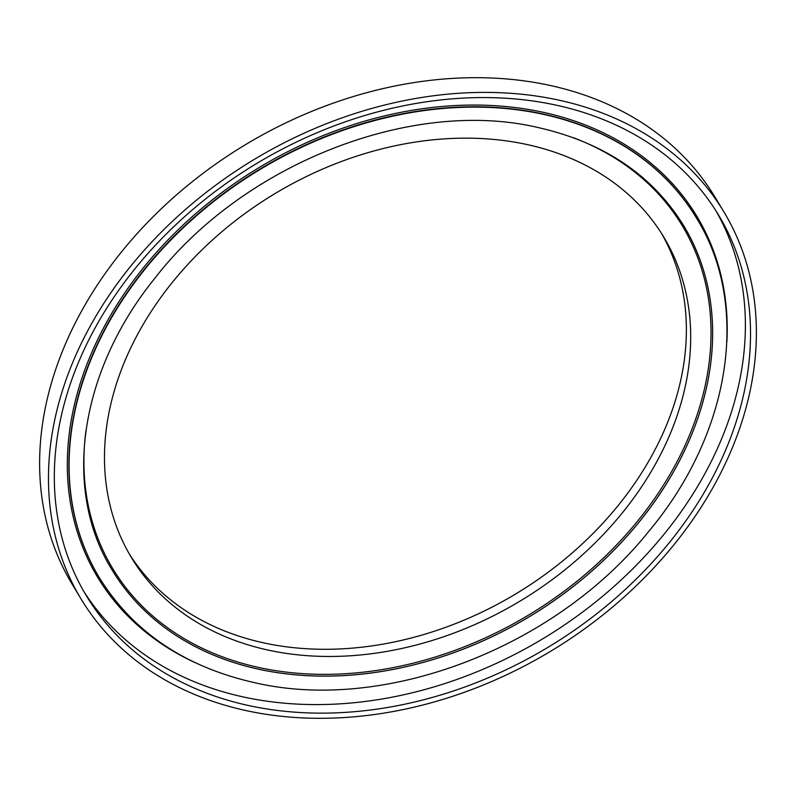 <?xml version="1.0" encoding="UTF-8"?>
<svg xmlns="http://www.w3.org/2000/svg" width="796" height="796" viewBox="0 0 796 796"><rect width="100%" height="100%" fill="white"/><g stroke="black" fill="none" stroke-linecap="round" stroke-linejoin="round"><path stroke-width="1.19" d="M558.036 99.958A375.195 287.137 -31 0 1 723.902 211.895A375.195 287.137 -31 0 1 649.715 572.244A375.195 287.137 -31 0 1 246.82 710.748A375.195 287.137 -31 0 1 80.953 598.811A375.195 287.137 -31 0 1 155.14 238.462A375.195 287.137 -31 0 1 558.036 99.958M80.953 598.811L72.098 584.105A375.195 287.137 -31 0 1 146.285 223.756A375.195 287.137 -31 0 1 549.18 85.252A375.195 287.137 -31 0 1 715.047 197.189L723.902 211.895M715.962 210.85A368.996 282.391 -31 0 1 638.273 563.23A368.996 282.391 -31 0 1 244.243 697.157A368.996 282.391 -31 0 1 83.739 591.309M249.387 705.704A368.996 282.391 -31 0 1 86.267 595.607A368.996 282.391 -31 0 1 159.22 241.218A368.996 282.391 -31 0 1 555.459 105.002A368.996 282.391 -31 0 1 718.589 215.099A368.996 282.391 -31 0 1 645.626 569.488A368.996 282.391 -31 0 1 249.387 705.704M526.445 144.414A310.699 237.775 -31 0 1 663.804 237.118A310.699 237.775 -31 0 1 602.363 535.519A310.699 237.775 -31 0 1 268.73 650.213A310.699 237.775 -31 0 1 131.38 557.518A310.699 237.775 -31 0 1 192.811 259.108A310.699 237.775 -31 0 1 526.445 144.414M661.595 233.546A310.699 237.775 -31 0 1 596.184 530.265A310.699 237.775 -31 0 1 264.411 643.029A310.699 237.775 -31 0 1 129.26 553.897M85.938 430.636A332.38 254.372 149 0 0 259.615 667.655A332.38 254.372 149 0 0 668.829 476.366A332.38 254.372 149 0 0 572.981 137.559M683.754 225.775A333.643 255.337 -31 0 1 617.766 546.215A333.643 255.337 -31 0 1 259.496 669.366A333.643 255.337 -31 0 1 112.017 569.846C62.287 489.948 78.973 371.991 154.663 278.5C242.999 163.916 411.413 97.759 537.788 127.469C603.875 142.454 652.541 175.229 683.764 225.795A333.643 255.337 -31 0 1 617.795 546.245A333.643 255.337 -31 0 1 259.526 669.406A333.643 255.337 -31 0 1 112.027 569.856M696.42 217.955A348.529 266.73 149 0 0 696.311 217.786A348.529 266.73 149 0 0 542.235 113.798A348.529 266.73 149 0 0 167.976 242.452A348.529 266.73 149 0 0 99.062 577.19A348.529 266.73 149 0 0 99.172 577.359M194.622 662.411A349.762 267.675 -31 0 1 117.44 304.042A349.762 267.675 -31 0 1 542.345 112.107A349.762 267.675 -31 0 1 726.867 342.121M696.52 218.124C750.837 305.594 730.967 433.004 649.098 530.972C556.494 647.158 385.612 713.156 254.869 682.739C184.921 666.988 133.051 631.924 99.271 577.538A348.529 266.73 -31 0 1 168.185 242.8A348.529 266.73 -31 0 1 542.444 114.136A348.529 266.73 -31 0 1 696.52 218.124L696.311 217.786"/></g></svg>
